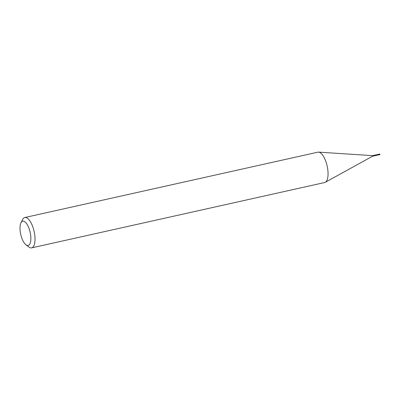 <?xml version="1.0" encoding="UTF-8"?>
<svg xmlns="http://www.w3.org/2000/svg" width="400" height="400" viewBox="0 0 400 400"><rect width="100%" height="100%" fill="white"/><g stroke="black" fill="none" stroke-linecap="round" stroke-linejoin="round"><path stroke-width="0.6" d="M372.55 156.22L379.905 154.605L379.865 154.06L372.425 155.65M372.605 156.235L372.465 155.615M372.575 156.105L372.495 155.745M20.935 235.255A12.445 4.82 -102.6 0 0 25.91 244.78A12.445 4.82 -102.6 0 0 29.925 231.385A12.445 4.82 -102.6 0 0 20.995 222.74A12.445 4.82 -102.6 0 0 20.935 235.255M25.91 244.78L28.825 247.02A15.555 6.025 -102.6 0 0 31.615 247.875A15.555 6.025 -102.6 0 0 33.845 230.275A15.555 6.025 -102.6 0 0 24.845 217.515A15.555 6.025 -102.6 0 0 22.685 219.475L20.995 222.74M31.615 247.875L324.655 182.535A15.555 6.025 -102.6 0 0 325.3 182.29A15.555 6.025 -102.6 0 0 326.89 164.935A15.555 6.025 -102.6 0 0 318.57 152.125A15.555 6.025 -102.6 0 0 317.885 152.175L24.845 217.515M372.51 156.255L372.385 155.635L318.57 152.125M379.96 154.5L379.865 154.06M372.52 156.25L325.3 182.29"/></g></svg>
